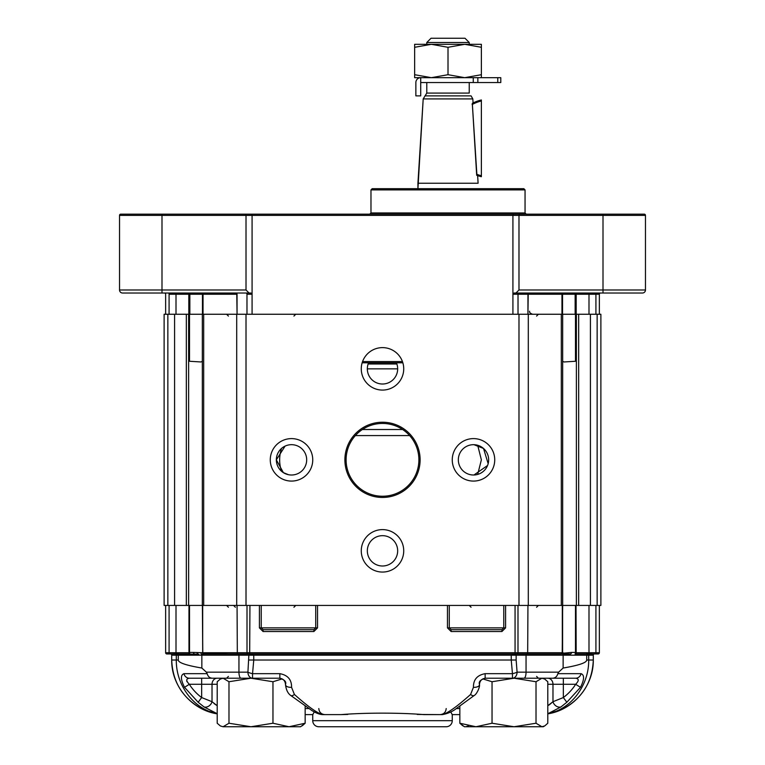 <?xml version="1.0" encoding="UTF-8"?>
<svg xmlns="http://www.w3.org/2000/svg" width="765" height="765" viewBox="0 0 765 765"><rect width="100%" height="100%" fill="white"/><g stroke="black" fill="none" stroke-linecap="round" stroke-linejoin="round"><path stroke-width="1.15" d="M370.977 212.957L369.763 214.162L370.977 212.957L525.048 212.957L525.048 189.902L370.977 189.902L372.192 188.687L523.843 188.687L525.048 189.902L370.977 189.902L372.192 188.687L523.843 188.687L525.048 189.902L525.048 212.957L526.263 214.162L525.048 212.957L370.977 212.957L370.977 189.902L370.977 212.957M195.515 293.024L122.572 293.024A3.031 3.031 0 0 1 119.531 289.992L119.531 215.376A1.214 1.214 0 0 1 120.746 214.162L644.254 214.162A1.214 1.214 0 0 1 645.469 215.376L645.469 289.992A3.031 3.031 0 0 1 642.428 293.024L514.042 293.024L512.923 294.238L514.042 293.024L515.954 293.024L518.986 289.992L515.954 293.024L642.428 293.024A3.031 3.031 0 0 0 645.469 289.992A3.031 3.031 0 0 1 642.428 293.024A3.031 3.031 0 0 0 645.469 289.992A3.031 3.031 0 0 1 642.428 293.024A3.031 3.031 0 0 0 645.469 289.992L603.002 289.992L603.002 293.024L603.002 289.992L518.986 289.992L518.986 215.376L519.492 214.162L644.254 214.162A1.214 1.214 0 0 1 645.469 215.376L645.469 289.992L518.986 289.992L518.986 215.376L519.492 214.162L513.42 214.162L512.923 215.376L512.923 314.252L252.077 314.252L512.923 314.252L512.923 215.376L513.42 214.162L251.58 214.162L252.077 215.376L252.077 314.252L252.077 294.238L246.98 294.238L246.98 314.252L246.98 294.238A1.214 1.167 90 0 0 245.823 293.024L195.515 293.024M168.558 293.024L164.427 293.024A1.214 1.214 0 0 1 165.642 294.238L165.642 314.252L165.642 294.238A1.214 1.214 0 0 0 164.427 293.024L168.558 293.024A1.214 0.526 90 0 1 169.084 294.238L169.084 314.252L169.084 294.238L176.007 294.238L176.007 314.252L176.007 294.238A1.214 1.138 90 0 0 174.869 293.024L187.683 293.024L174.869 293.024A1.214 1.138 90 0 1 176.007 294.238L188.821 294.238L188.821 314.252L188.821 294.238A1.214 1.138 90 0 0 187.683 293.024L201.424 293.024L187.683 293.024A1.214 1.138 90 0 1 188.821 294.238L169.084 294.238A1.214 0.526 90 0 0 168.558 293.024M451.111 629.691L449.284 627.874L447.468 627.874L451.111 631.517L451.111 629.691L501.936 629.691L501.936 631.517L505.589 627.874L503.772 627.874L503.772 605.431L562.667 605.431L561.319 605.431L561.319 314.252L590.417 314.252L590.417 605.431L578.675 605.431L590.417 605.431L590.417 314.252L597.149 314.252L597.149 605.431L590.417 605.431L597.149 605.431L597.149 314.252L600.879 314.252L600.879 605.431L597.149 605.431L600.879 605.431L600.879 314.252L562.619 314.252L575.146 314.252L575.146 294.238A1.214 0.727 90 0 1 575.873 293.024A1.214 0.727 90 0 0 575.146 294.238L576.179 294.238A1.214 1.138 90 0 1 577.317 293.024A1.214 1.138 90 0 0 576.179 294.238L576.179 314.252L576.179 294.238L588.993 294.238A1.214 1.138 90 0 1 590.131 293.024A1.214 1.138 90 0 0 588.993 294.238L599.358 294.238A1.214 1.214 0 0 1 600.573 293.024A1.214 1.214 0 0 0 599.358 294.238A1.214 1.214 0 0 1 600.573 293.024A1.214 1.214 0 0 0 599.358 294.238L599.358 314.252L599.358 294.238L588.993 294.238L588.993 314.252L588.993 294.238L561.959 294.238L575.146 294.238L575.146 314.252L189.51 314.252L189.51 361.271L200.956 361.96L202.429 361.271M249.046 293.024L246.014 289.992L119.531 289.992A3.031 3.031 0 0 0 122.572 293.024A3.031 3.031 0 0 1 119.531 289.992L119.531 215.376A1.214 1.214 0 0 1 120.746 214.162L251.58 214.162L252.077 215.376L252.077 294.238L246.98 294.238A1.214 1.167 90 0 0 245.823 293.024L250.958 293.024L252.077 294.238L250.958 293.024L122.572 293.024A3.031 3.031 0 0 1 119.531 289.992L161.998 289.992L161.998 293.024L161.998 214.162L161.998 215.376L246.014 215.376L245.508 214.162L246.014 215.376L246.014 289.992L161.998 289.992L161.998 215.376L246.014 215.376L246.014 289.992L249.046 293.024M518.383 188.687L377.652 188.687L518.383 188.687M521.061 214.162L512.464 214.162L521.061 214.162M222.127 214.162L309.71 214.162L222.127 214.162M448.013 47.296L464.699 44.313L481.376 47.296L481.376 74.702L464.699 77.676L448.013 74.702L431.336 77.676L414.649 74.702L414.649 47.296L431.336 44.313L448.013 47.296L448.013 74.702L431.336 77.676L500.788 77.676L500.788 82.534L497.757 82.534L500.788 82.534L500.788 77.676L500.788 82.534L500.788 77.676L464.699 77.676L448.013 74.702L448.013 47.296L464.699 44.313L481.376 44.313L481.376 74.702L464.699 77.676L431.336 77.676L414.649 74.702L414.649 77.676L431.336 77.676L414.649 77.676L414.649 47.296L431.336 44.313L464.699 44.313L481.376 47.296L481.376 44.313L431.336 44.313L448.013 47.296M476.691 175.281L472.301 103.352A39.426 39.426 0 0 1 481.376 99.976L481.376 176.705A39.426 39.426 0 0 1 476.93 175.367L472.301 103.352A39.426 39.426 0 0 1 481.376 99.976L481.376 175.711A38.46 38.46 0 0 1 476.614 174.219A38.46 38.46 0 0 0 481.376 175.711L481.376 176.705A39.426 39.426 0 0 1 476.93 175.367L476.691 175.281M478.106 183.227L417.929 183.227L423.198 98.915L417.929 188.687L417.929 183.227L478.106 183.227L477.628 175.615L478.106 183.227M472.827 98.915L423.198 98.915L426.784 93.091L426.784 82.534L426.784 93.091L423.198 98.915L472.827 98.915L473.086 102.95L472.827 98.915L471.077 95.874L424.948 95.874L471.077 95.874L472.827 98.915M415.864 82.534A4.848 4.848 0 0 1 420.712 77.676L473.258 77.676L420.712 77.676L420.712 82.534L497.757 82.534L497.757 77.676L497.757 82.534L477.848 82.534L477.848 77.676L477.848 82.534L473.258 82.534L473.258 77.676L473.258 82.534L420.712 82.534L420.712 77.676A4.848 4.848 0 0 0 415.864 82.534L415.864 95.874L415.864 82.534M481.376 77.676L481.376 74.702L481.376 77.676M414.649 44.313L431.336 44.313L414.649 44.313L414.649 47.296L414.649 44.313M420.712 95.874L415.864 95.874L420.712 95.874L420.712 82.534L420.712 95.874M472.101 104.556A38.46 38.46 0 0 1 481.376 100.97A38.46 38.46 0 0 0 472.101 104.556M431.03 38.25L464.996 38.25L469.241 42.496L426.784 42.496L469.241 42.496L464.996 38.25L431.03 38.25L426.784 42.496L426.784 44.313L426.784 42.496L431.03 38.25M562.208 653.463L561.137 653.96A1.214 0.985 -90 0 0 562.122 652.746L562.313 652.65A1.214 0.794 38.2 0 1 562.208 653.463L562.667 605.431L202.333 605.431L202.333 314.252L164.121 314.252L164.121 605.431L164.121 314.252L186.325 314.252L186.325 605.431L164.121 605.431L167.851 605.431L167.851 314.252L167.851 605.431L174.583 605.431L174.583 314.252L174.583 605.431L202.333 605.431L202.333 314.252L186.325 314.252L186.325 605.431L203.681 605.431L203.681 314.252L202.333 314.252M578.675 605.431L576.38 605.431L576.38 314.252L576.38 605.431L562.667 605.431L578.675 605.431L578.675 314.252L578.675 605.431M246.014 314.252L203.681 314.252L203.681 605.431L246.014 605.431L246.014 314.252L246.014 605.431L236.701 605.431L518.986 605.431L518.986 314.252L528.299 314.252L528.299 605.431L518.986 605.431L528.299 605.431L528.299 314.252L561.319 314.252L561.319 605.431L518.986 605.431L518.986 314.252L237.054 314.252L237.054 294.238L203.041 294.238L203.041 314.252L203.041 294.238L202.457 294.238L202.457 314.252L202.457 294.238L201.243 293.024L202.457 294.238L189.854 294.238L189.854 314.252L189.854 294.238L188.821 294.238L189.854 294.238A1.214 0.727 90 0 0 189.127 293.024A1.214 0.727 90 0 1 189.854 294.238L203.041 294.238A1.214 0.975 90 0 0 202.065 293.024A1.214 0.975 90 0 1 203.041 294.238L237.054 294.238L236.768 293.024L237.054 314.252M476.681 474.663L477.341 474.51L476.681 474.663M478.374 474.204L479.674 473.688L478.374 474.204M476.528 444.981L477.398 445.192L476.528 444.981M276.347 459.841A15.166 15.166 0 0 0 299.096 472.98A15.166 15.166 0 0 0 299.096 446.712A15.166 15.166 0 0 0 276.347 459.841L283.375 472.646L288.472 474.702L283.375 472.646L276.347 459.841A15.166 15.166 0 0 0 299.096 472.98A15.166 15.166 0 0 0 299.096 446.712A15.166 15.166 0 0 0 276.347 459.841L285.106 446.091L276.347 459.841M270.274 459.841A21.229 21.229 0 0 0 302.127 478.23A21.229 21.229 0 0 0 302.127 441.453A21.229 21.229 0 0 0 270.274 459.841A21.229 21.229 0 0 0 302.127 478.23A21.229 21.229 0 0 0 302.127 441.453A21.229 21.229 0 0 0 270.274 459.841M367.334 550.838A15.166 15.166 0 0 0 390.083 563.968A15.166 15.166 0 0 0 390.083 537.699A15.166 15.166 0 0 0 367.334 550.838A15.166 15.166 0 0 0 390.083 563.968A15.166 15.166 0 0 0 390.083 537.699A15.166 15.166 0 0 0 367.334 550.838M361.271 550.838A21.229 21.229 0 0 0 393.114 569.217A21.229 21.229 0 0 0 393.114 532.45A21.229 21.229 0 0 0 361.271 550.838A21.229 21.229 0 0 0 393.114 569.217A21.229 21.229 0 0 0 393.114 532.45A21.229 21.229 0 0 0 361.271 550.838M458.331 459.841A15.166 15.166 0 0 0 481.07 472.98A15.166 15.166 0 0 0 481.07 446.712A15.166 15.166 0 0 0 458.331 459.841A15.166 15.166 0 0 0 481.07 472.98A15.166 15.166 0 0 0 481.07 446.712A15.166 15.166 0 0 0 458.331 459.841M473.975 474.998L487.563 465.483L473.975 474.998M488.166 463.686L483.518 448.462L473.975 444.685L483.518 448.462L488.166 463.686M472.847 444.695L471.976 444.752L472.847 444.695M452.258 459.841A21.229 21.229 0 0 0 484.111 478.23A21.229 21.229 0 0 0 484.111 441.453A21.229 21.229 0 0 0 452.258 459.841A21.229 21.229 0 0 0 484.111 478.23A21.229 21.229 0 0 0 484.111 441.453A21.229 21.229 0 0 0 452.258 459.841M367.334 368.854A15.166 15.166 0 0 0 385.598 383.695A15.166 15.166 0 0 0 396.404 362.782A15.166 15.166 0 0 1 385.598 383.695A15.166 15.166 0 0 1 368.596 362.782A15.166 15.166 0 0 0 367.334 368.854L397.666 368.854M361.271 368.854A21.229 21.229 0 0 0 393.114 387.233A21.229 21.229 0 0 0 393.114 350.466A21.229 21.229 0 0 0 361.271 368.854A21.229 21.229 0 0 0 393.114 387.233A21.229 21.229 0 0 0 393.114 350.466A21.229 21.229 0 0 0 361.271 368.854M346.105 459.841A36.395 36.395 0 0 0 400.697 491.36A36.395 36.395 0 0 0 400.697 428.324A36.395 36.395 0 0 0 346.105 459.841A36.395 36.395 0 0 0 400.697 491.36A36.395 36.395 0 0 0 400.697 428.324A36.395 36.395 0 0 0 346.105 459.841M344.891 459.841A37.609 37.609 0 0 0 401.309 492.411A37.609 37.609 0 0 0 401.309 427.272A37.609 37.609 0 0 0 344.891 459.841A37.609 37.609 0 0 0 401.309 492.411A37.609 37.609 0 0 0 401.309 427.272A37.609 37.609 0 0 0 344.891 459.841M477.685 445.268L481.367 459.841L477.685 474.415L481.367 459.841L477.685 445.268M288.472 444.981L287.602 445.192L288.472 444.981M287.965 474.587L285.125 473.602L287.965 474.587M281.52 471.259C279.024 463.724 279.024 456.122 281.52 448.424C279.024 456.122 279.024 463.724 281.52 471.259M446.196 726.75L318.804 726.75L446.196 726.75A6.063 6.063 0 0 0 452.258 720.687L452.258 714.615L459.841 714.615L452.23 714.615L450.728 711.909M482.591 726.75L525.048 726.75M239.952 726.75L282.409 726.75M302.299 725.765L305.159 723.231L300.607 726.75L250.977 726.75L228.984 723.231L223.093 726.75L220.358 725.947L217.203 723.231L217.203 681.739L220.358 679.024L223.093 678.22L228.984 681.739L250.977 678.22L223.093 678.22M305.159 706.095L305.159 723.231L289.055 726.75L272.962 723.231L250.977 726.75L223.093 726.75L220.358 725.947M272.962 723.231L272.962 681.739L282.17 678.909M272.962 681.739L250.977 678.22M228.984 723.231L228.984 681.739M530.508 726.75L514.023 726.75L492.038 723.231L492.038 681.739L514.023 678.22L536.016 681.739L541.907 678.22L544.642 679.024L547.797 681.739L547.797 723.231L544.9 725.794M503.772 605.431L317.532 605.431L317.532 627.874L315.716 627.874L313.889 629.691L263.064 629.691L261.228 627.874L261.228 605.431L317.532 605.431M516.145 660.023L516.145 655.175L511.24 655.175L511.24 660.023L516.145 660.023L517.083 672.158A6.063 1.482 167.7 0 1 512.454 673.669L511.24 660.023L253.76 660.023L252.546 673.669A6.063 1.482 -167.7 0 1 247.917 672.158A6.063 4.628 90 0 0 252.546 678.22L279.856 678.22C284.57 679.76 286.473 681.787 285.546 684.283A6.063 3.022 -4.4 0 0 285.517 684.752L285.517 684.752A6.063 3.022 -4.4 0 0 291.561 687.324C291.723 679.693 287.822 675.141 279.856 673.669L279.856 678.22M291.561 687.324L294.41 694.457C307.932 706.535 317.341 713.257 322.648 714.615L324.876 714.615C321.185 714.261 319.168 712.234 318.804 708.553M479.454 684.283C478.536 681.787 480.43 679.76 485.144 678.22L485.144 673.669C477.188 675.132 473.286 679.683 473.439 687.324L470.59 694.457C457.135 706.497 447.716 713.21 442.352 714.615L423.944 714.615C400.2 712.664 364.886 712.655 341.056 714.615L322.648 714.615C319.799 714.52 316.232 713.171 311.929 710.57L290.767 695.481C287.898 693.482 286.158 689.906 285.517 684.752L285.402 683.566C284.781 680.315 282.773 678.536 279.378 678.22M318.804 726.75A6.063 6.063 0 0 1 312.742 720.687L312.742 714.615L305.159 714.615L312.77 714.615L314.272 711.909M178.274 660.023C178.321 662.71 186.172 665.378 201.845 668.036L201.845 655.175L178.274 655.175L178.274 660.023L176.304 660.023C175.95 685.612 194.09 709.432 217.203 713.707L204.006 706.917L198.154 702.251L184.528 687.324L189.328 684.283C185.933 680.774 185.924 678.756 189.309 678.22L252.546 678.22L252.546 673.669L279.856 673.669M294.41 694.457A6.063 2.668 127 0 1 290.767 695.481M204.006 706.917A6.063 4.647 -46.7 0 0 212.02 701.706L217.203 705.703L214.085 703.599M198.852 654.285L174.812 653.96A1.214 0.947 90 0 1 173.865 652.746L177.939 652.746A1.214 1.138 90 0 0 179.087 653.96L197.513 654.152M228.419 653.96L202.792 653.463L202.419 605.431L176.007 605.431L176.007 652.784A1.214 1.138 87.8 0 0 176.945 653.979M241.013 678.22A6.063 2.066 -90 0 1 238.948 672.158L238.948 655.175L201.845 655.175A1.214 1.1 90.1 0 0 201.472 654.266L203.939 653.96L201.472 654.266A1.52 1.434 -105.9 0 1 200.956 653.128L200.889 653.147M203.786 653.96L238.537 653.96L238.948 655.175L248.855 655.175L249.686 653.96L253.76 655.175L248.855 655.175L247.917 672.158L206.378 672.158L201.845 668.036M197.858 653.061L196.787 652.832M179.087 653.96L189.969 653.96A1.214 1.138 -90 0 1 188.831 652.746L188.974 652.612A1.214 0.88 22.4 0 0 189.529 653.291L189.51 605.431M202.792 653.463A1.214 0.794 -38.2 0 1 202.715 653.396L202.4 605.431L261.228 605.431M174.812 653.96L166.846 653.96A1.214 1.214 0 0 1 165.642 652.746L165.642 605.431L176.007 605.431M247.009 605.431L247.009 652.746A1.214 1.167 90 0 0 248.176 653.96L561.137 653.96L562.6 652.478L562.6 605.431L599.358 605.431L599.358 652.746A1.214 1.214 0 0 1 598.154 653.96L590.188 653.96A1.214 0.947 -90 0 0 591.135 652.746L588.993 652.784A1.214 1.138 -87.8 0 1 588.056 653.979L585.913 653.96A1.214 1.138 -90 0 0 587.061 652.746L588.993 652.784L588.993 605.431M189.309 678.22L201.664 678.22L189.309 678.22A6.063 5.537 -90 0 1 183.944 673.669C180.435 675.007 180.626 679.549 184.528 687.324M183.944 673.669L207.143 673.669C207.965 676.518 209.677 678.039 212.297 678.22L201.664 678.22L201.664 697.556L212.02 701.706L212.02 684.283L217.203 684.283M220.358 679.024L221.745 678.22L217.193 678.22L234.492 678.22M207.143 673.669L206.378 672.158M217.203 713.85L202.83 709.318L217.203 713.85C191.604 709.939 171.303 685.918 171.704 660.023L171.704 655.175A1.214 1.214 0 0 0 170.49 653.96M417.212 714.443L440.124 714.615C443.815 714.261 445.832 712.234 446.196 708.553M341.056 714.615L347.788 714.443M198.154 702.251L201.664 697.556A53.129 48.53 0 0 1 189.328 684.283L212.02 684.283A6.063 5.173 90 0 1 217.193 678.22A6.063 5.173 -90 0 0 212.02 684.283M186.698 680.869L187.033 681.749M313.889 629.691L313.889 631.517L317.532 627.874M313.889 631.517L263.064 631.517L263.064 629.691M449.284 605.431L449.284 627.874L503.772 627.874L501.936 629.691M514.023 678.22L552.703 678.22C555.323 678.039 557.035 676.518 557.857 673.669C557.035 676.518 555.323 678.039 552.703 678.22L512.454 678.22A6.063 4.628 -90 0 0 517.083 672.158L558.622 672.158L557.857 673.669L581.056 673.669A6.063 5.537 90 0 1 575.691 678.22C579.076 678.756 579.067 680.783 575.672 684.283L580.472 687.324C584.374 679.53 584.565 674.979 581.056 673.669M580.472 687.324L566.846 702.251L560.994 706.917A6.063 4.647 -133.3 0 1 552.98 701.706L552.98 684.283A6.063 5.173 90 0 0 547.807 678.22L523.987 678.22A6.063 2.066 -90 0 0 526.052 672.158L526.052 655.175L516.145 655.175L515.065 653.96L515.065 652.746L517.991 652.746L517.991 605.431M248.855 660.023L253.76 660.023L253.76 655.175L511.24 655.175L515.314 653.96M468.467 725.947L465.732 726.75M462.758 725.803L459.841 723.231L459.841 706.095M536.016 681.739L536.016 723.231L541.907 726.75L544.642 725.947L543.255 726.75L475.945 726.75L459.841 723.231L464.393 726.75L475.945 726.75L492.038 723.231M536.016 723.231L514.023 726.75M482.83 678.909L492.038 681.739M188.974 605.431L188.974 652.612L189.51 652.44L189.969 653.96M194.578 653.96A1.52 1.081 -90 0 1 193.497 652.44L202.878 652.746A1.214 0.985 90 0 0 203.863 653.96L248.176 653.96M203.863 653.96L202.725 653.396A1.214 0.794 -38.2 0 1 202.687 652.65L202.419 652.44M576.026 605.431L576.169 652.746A1.214 1.138 90 0 1 575.031 653.96L575.471 653.291A1.214 0.88 -22.4 0 0 576.026 652.612L575.49 652.44L575.49 605.431M575.49 652.44L575.471 653.291L575.49 652.44L571.503 652.44A1.52 1.081 90 0 1 570.422 653.96L562.39 654.104M575.031 653.96L585.913 653.96L575.031 653.96M562.313 605.431L562.313 652.65L564.035 653.128L571.503 652.44M569.131 652.66L568.156 652.851M564.035 653.128A1.52 1.434 106.1 0 1 563.509 654.266L566.655 654.238M568.5 654.056L570.422 653.96M451.293 712.904L451.857 713.984M547.797 713.707C570.91 709.423 589.05 685.612 588.696 660.023L586.726 660.023L586.726 655.175L588.629 652.774M590.188 653.96L588.056 653.979M595.916 605.431L595.916 652.746A1.214 0.526 -90 0 1 595.39 653.96L598.154 653.96M166.846 653.96L169.61 653.96A1.214 0.526 90 0 1 169.084 652.746L173.865 652.746M561.137 653.96L526.463 653.96L526.052 655.175L563.136 655.175A1.214 1.1 90 0 1 563.509 654.266M471.068 653.96L417.212 653.96L471.068 653.96M347.788 653.96L293.932 653.96L347.788 653.96M171.704 655.175L178.274 655.175L176.371 652.774M594.51 653.96A1.214 1.214 0 0 0 593.296 655.175L593.296 660.023C593.697 685.918 573.396 709.939 547.797 713.85L562.179 709.318C581.983 698.818 592.349 682.399 593.296 660.023L588.696 660.023L588.696 655.175L593.296 655.175M249.935 605.431L249.686 653.96M552.961 701.725L549.691 704.527M549.413 704.718L548.687 705.177M473.439 687.324A6.063 3.022 4.4 0 0 479.483 684.752L479.483 684.752C480.028 686.903 476.872 694.123 474.233 695.481L474.233 695.481A6.063 2.668 53 0 1 470.59 694.457M479.483 684.752L479.598 683.566C480.219 680.315 482.227 678.536 485.622 678.22M485.144 678.22L512.454 678.22L512.454 673.669L485.144 673.669M547.797 705.703L552.98 701.706L563.336 697.556A53.129 48.53 0 0 0 575.672 684.283L563.336 684.283L563.336 678.22L575.691 678.22L552.703 678.22M560.994 706.917L548.027 713.649M566.846 702.251L563.336 697.556L563.336 684.283L547.797 684.283M586.726 660.023C586.678 662.71 578.818 665.378 563.136 668.036L563.136 655.175L588.696 655.175A1.214 1.109 -90 0 1 589.7 653.96A1.214 0.995 -91.7 0 0 590.599 652.755M558.622 672.158L563.136 668.036M202.802 709.298L202.83 709.318C183.017 698.818 172.651 682.399 171.704 660.023L176.304 660.023L176.304 655.175A1.214 1.109 90 0 0 175.3 653.96A1.214 0.995 91.7 0 1 174.401 652.755M355.371 435.581L409.629 435.581M562.667 314.252L562.667 605.431L562.667 314.252L575.49 314.252L575.49 361.271L564.035 361.96L562.571 361.271M362.151 362.782L402.849 362.782M561.959 294.238L561.959 314.252L561.959 294.238L527.946 294.238L527.946 314.252L528.232 293.024L527.946 294.238L518.02 294.238L518.02 314.252L518.02 294.238L512.923 294.238L518.02 294.238A1.214 1.167 90 0 1 519.177 293.024A1.214 1.167 90 0 0 518.02 294.238L561.959 294.238A1.214 0.975 90 0 1 562.935 293.024A1.214 0.975 90 0 0 561.959 294.238M595.916 294.238L595.916 314.252L595.916 294.238A1.214 0.526 90 0 1 596.442 293.024A1.214 0.526 90 0 0 595.916 294.238M645.469 215.376A1.214 1.214 0 0 0 644.254 214.162A1.214 1.214 0 0 1 645.469 215.376L603.002 215.376L603.002 214.162L603.002 289.992L603.002 215.376L645.469 215.376M119.531 215.376A1.214 1.214 0 0 1 120.746 214.162A1.214 1.214 0 0 0 119.531 215.376L161.998 215.376L119.531 215.376M246.014 215.376L603.002 215.376L246.014 215.376M469.241 93.091L426.784 93.091L469.241 93.091L469.241 82.534L469.241 93.091M236.701 605.431L236.701 314.252L236.701 605.431M188.62 605.431L188.62 314.252L188.62 605.431M259.411 605.431L259.411 627.874L315.716 627.874L315.716 605.431M312.742 720.687L452.258 720.687M305.159 708.553L308.754 708.553M505.589 627.874L505.589 605.431M451.111 631.517L501.936 631.517M447.468 627.874L447.468 605.431M259.411 627.874L263.064 631.517M202.878 652.746L515.065 652.746L515.065 605.431M193.497 652.44L189.51 652.44M202.687 605.431L202.687 652.65M516.824 653.96A1.214 1.167 -90 0 0 517.991 652.746L562.122 652.746M527.668 653.96L527.946 605.431M237.054 605.431L237.332 653.96M177.939 652.746L188.831 652.746M599.358 652.746L591.135 652.746M165.642 652.746L169.084 652.746L169.084 605.431M456.246 708.553L459.841 708.553M576.169 652.746L587.061 652.746M362.38 429.509L402.62 429.509M362.553 361.568L402.447 361.568M396.872 363.997L368.128 363.997M529.6 311.221C529.217 312.359 530.221 313.373 532.631 314.252C530.221 313.373 529.217 312.359 529.6 311.221M562.543 294.238L562.543 314.252L562.543 294.238L563.757 293.024L562.543 294.238M469.241 44.313L469.241 42.496L469.241 44.313M536.581 676.403L538.397 678.22M228.419 676.403L226.603 678.22M543.255 678.22L544.642 679.024M543.255 726.75L544.642 725.947M536.581 607.247L538.397 605.431M471.068 607.247L469.241 605.431M235.4 607.247L233.574 605.431M228.419 607.247L226.603 605.431M293.932 607.247L295.759 605.431M320.812 713.057L322.323 714.061M322.648 714.194L323.853 714.529M442.352 714.615C448.013 713.592 452.832 711.45 456.782 708.189L474.233 695.481M547.797 713.85L562.198 709.298M536.581 316.079L538.397 314.252M228.419 316.079L226.603 314.252M293.932 316.079L295.759 314.252"/></g></svg>
